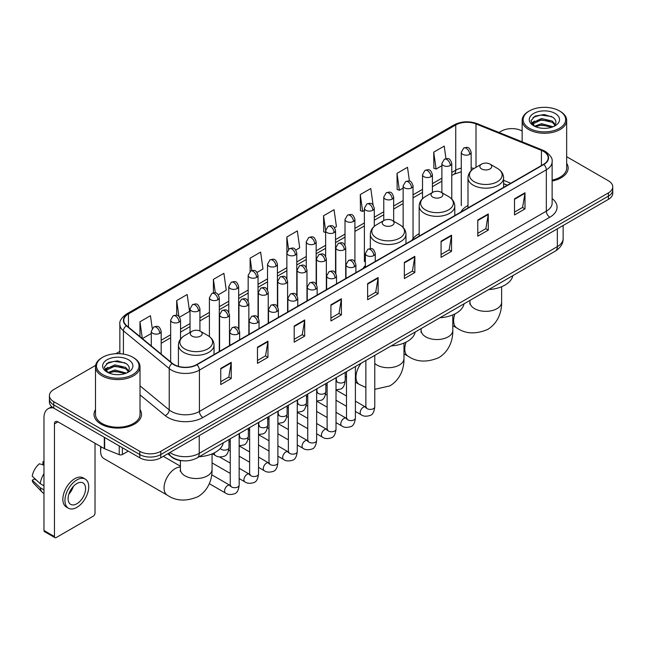 <?xml version="1.0" encoding="UTF-8"?>
<svg xmlns="http://www.w3.org/2000/svg" width="645" height="645" viewBox="0 0 645 645"><rect width="100%" height="100%" fill="white"/><g stroke="black" fill="none" stroke-linecap="round" stroke-linejoin="round"><path stroke-width="0.97" d="M365.376 265.49A26.211 15.133 0 0 0 363.119 268.489M419.169 233.683A26.211 15.133 0 0 0 411.945 240.303M467.988 205.497A26.211 15.133 0 0 0 460.764 212.116M507.293 185.252L503.6 183.752M183.003 460.788A14.835 8.562 180 0 1 171.884 457.152L167.765 453.757M95.629 365.384L53.761 389.556A14.835 8.562 0 0 0 49.415 395.611L49.415 402.069A14.835 8.562 0 0 0 53.761 408.124L139.788 457.797A14.835 8.562 0 0 0 160.774 457.797L608.404 199.361A14.835 8.562 0 0 0 612.75 193.298L612.75 190.073A14.835 8.562 0 0 1 608.404 196.128A14.835 8.562 0 0 0 612.75 190.073L612.75 186.84A14.835 8.562 0 0 0 608.404 180.785L566.665 156.687M49.415 395.611A14.835 8.562 0 0 0 53.761 401.666L139.788 451.331A14.835 8.562 0 0 0 160.774 451.331L160.774 454.564L608.404 196.128L160.774 454.564A14.835 8.562 0 0 1 139.788 454.564A14.835 8.562 0 0 0 160.774 454.564L160.774 457.797M53.761 401.666L53.761 404.899L139.788 454.564L53.761 404.899A14.835 8.562 0 0 1 49.415 398.836A14.835 8.562 0 0 0 53.761 404.899L53.761 408.124M95.5 409.615A23.736 13.706 0 0 0 94.017 414.388A23.736 13.706 0 0 0 100.975 424.079A23.736 13.706 0 0 0 126.847 427.046A23.736 13.706 0 0 0 141.497 414.388A23.736 13.706 0 0 0 140.013 409.615A23.736 13.706 0 0 1 141.497 414.388A23.736 13.706 0 0 1 126.847 427.046A23.736 13.706 0 0 1 100.975 424.079A23.736 13.706 0 0 1 94.017 414.388A23.736 13.706 0 0 1 95.5 409.615M543.533 151.406A15.827 9.135 180 0 1 548.169 157.864A15.827 9.135 180 0 1 543.533 164.33L196.62 364.619A15.827 9.135 180 0 1 172.465 363.393L126.662 325.636A15.827 9.135 180 0 1 123.8 320.396A15.827 9.135 180 0 1 128.436 313.93L455.741 124.961A15.827 9.135 180 0 1 476.01 123.937L541.421 150.382A15.827 9.135 180 0 1 543.533 151.406M543.816 151.244A16.222 9.369 0 0 0 541.647 150.196L476.236 123.751A16.222 9.369 0 0 0 455.467 124.799L128.162 313.768A16.222 9.369 0 0 0 126.339 325.765L172.142 363.53A16.222 9.369 0 0 0 196.902 364.78L543.816 164.491A16.222 9.369 0 0 0 543.816 151.244M220.751 368.416L220.751 384.565L231.241 378.51L231.241 362.353L220.751 368.416M220.751 381.703L228.83 377.035L231.2 362.893A3.959 2.282 -120 0 0 231.241 362.353M228.757 377.075L231.241 378.51M257.468 347.212L257.468 363.369L267.957 357.306L267.957 341.157L257.468 347.212M257.468 360.499L265.547 355.83L267.917 341.689A3.959 2.282 -120 0 0 267.957 341.157M265.482 355.879L267.957 357.306M294.193 326.015L294.193 342.164L304.682 336.11L304.682 319.952L294.193 326.015M294.193 339.302L302.271 334.634L304.642 320.492A3.959 2.282 -120 0 0 304.682 319.952M302.199 334.674L304.682 336.11M330.909 304.811L330.909 320.968L341.399 314.905L341.399 298.756L330.909 304.811M330.909 318.098L338.988 313.438L341.358 299.296A3.959 2.282 -120 0 0 341.399 298.756M338.915 313.478L341.399 314.905M514.508 198.813L514.508 214.962L524.998 208.907L524.998 192.758L514.508 198.813M514.508 212.1L522.587 207.432L524.957 193.29A3.959 2.282 -120 0 0 524.998 192.758M522.514 207.472L524.998 208.907M477.784 220.01L477.784 236.167L488.281 230.112L488.281 213.955L477.784 220.01M477.784 233.297L485.87 228.636L488.233 214.495A3.959 2.282 -120 0 0 488.281 213.955M485.798 228.677L488.281 230.112M441.067 241.214L441.067 257.363L451.556 251.308L451.556 235.159L441.067 241.214M441.067 254.501L449.146 249.833L451.516 235.691A3.959 2.282 -120 0 0 451.556 235.159M449.073 249.873L451.556 251.308M404.351 262.41L404.351 278.567L414.84 272.512L414.84 256.355L404.351 262.41M404.351 275.697L412.429 271.037L414.8 256.895A3.959 2.282 -120 0 0 414.84 256.355M412.357 271.077L414.84 272.512M367.626 283.615L367.626 299.764L378.123 293.709L378.123 277.56L367.626 283.615M367.626 296.902L375.713 292.233L378.075 278.092A3.959 2.282 -120 0 0 378.123 277.56M375.64 292.274L378.123 293.709M552.128 181.027A23.736 13.706 0 0 0 568.148 168.063A23.736 13.706 0 0 0 566.665 163.298A23.736 13.706 0 0 1 568.148 168.063A23.736 13.706 0 0 1 552.128 181.027M160.774 451.331L608.404 192.895A14.835 8.562 0 0 0 612.75 186.84M522.152 130.991A14.835 8.562 0 0 0 501.391 131.112L499.02 132.483M119.849 351.396L115.858 353.702M218.324 294.781L226.266 290.194L223.896 273.319L213.406 279.374L213.406 292.87M179.576 317.147L189.549 311.39L187.179 294.515L176.69 300.57L176.69 315.268M152.236 328.369L150.454 315.719L139.965 321.774L139.965 336.601M334.57 227.669L336.424 226.597L334.054 209.714L323.564 215.777L323.734 231.829M373.092 205.013L370.778 188.517L360.281 194.572L360.45 210.625M409.43 181.108L407.495 167.313L397.006 173.376L397.175 189.428M445.969 158.63L444.212 146.117L433.722 152.172L433.892 168.232M257.073 272.408L262.983 268.989L260.62 252.114L250.123 258.169L250.123 271.4M295.821 250.034L299.707 247.793L297.337 230.918L286.848 236.973L286.904 253.09M286.904 278.704L286.848 252.961M286.848 236.973L288.573 249.276M325.644 232.547L323.564 231.765M323.564 215.777L325.644 230.62A4.942 2.854 0 0 0 327.096 232.635A4.942 2.854 0 0 0 334.094 232.635A4.942 2.854 0 0 0 335.537 230.612C333.53 224.267 331.578 225.532 328.12 226.331A4.942 2.854 60 0 1 330.595 226.572A4.942 2.854 -120 0 1 334.094 232.635M360.281 194.572L362.651 211.447L364.393 210.447M362.651 211.447L360.281 210.568M397.006 173.376L399.376 190.251L403.141 188.074M399.376 190.251L397.006 189.364M433.722 152.172L436.093 169.046L441.89 165.701M436.093 169.046L433.722 168.168M250.123 258.169L251.864 270.561M213.406 279.374L215.301 292.87M176.69 300.57L178.907 316.421M142.4 338.609L151.285 333.481M139.965 321.774L142.319 338.536M529.368 128.291A21.269 12.279 0 0 0 559.441 128.291A21.269 12.279 0 0 0 559.449 110.924A21.269 12.279 0 0 0 559.441 110.924L560.142 111.327A22.253 12.852 0 0 1 566.665 120.413A22.253 12.852 0 0 1 552.926 132.281A22.253 12.852 0 0 1 528.666 129.5A22.253 12.852 0 0 1 522.152 120.413A22.253 12.852 0 0 1 528.666 111.327L529.368 110.924A21.269 12.279 0 0 0 529.368 128.291M552.128 180.116A22.253 12.852 0 0 0 566.665 168.063L566.665 120.413M534.528 126.21L541.518 123.671L553.079 126.767M535.576 126.702L541.518 124.953L551.878 127.202M534.318 126.122L533.23 123.719L533.609 122.252L541.518 118.543L552.313 121.067L555.272 124.574M533.262 125.412L533.23 123.719M533.302 124.356L533.609 123.534L541.518 119.825L552.313 122.348L554.934 125.106M553.547 126.565A11.175 6.45 0 0 0 554.023 126.146C556.877 123.034 556.498 120.083 552.894 117.277L544.154 114.528L535.132 116.092L530.948 120.736L533.665 125.71M555.111 113.431A15.133 8.74 0 0 0 533.738 113.407A15.133 8.74 0 0 0 533.641 125.743A15.133 8.74 0 0 0 533.705 125.783A15.133 8.74 0 0 0 555.176 125.743A15.133 8.74 0 0 0 555.111 113.431M554.974 125.864L556.063 125.114M560.142 111.327L559.449 110.924A21.269 12.279 0 0 0 529.368 110.924M533.06 117.374L540.631 115.044L551.644 116.519M531.601 123.614L533.665 122.147M537.083 120.817L540.631 120.172L549.54 120.938M537.083 125.944L540.631 125.299L549.54 126.065M531.367 123.203L534.528 121.083M481.597 168.95A5.934 3.427 0 0 0 489.99 168.95A5.934 3.427 0 0 0 489.99 164.104L497.36 168.361A16.359 9.441 0 0 1 497.36 181.713A16.359 9.441 0 0 1 474.228 181.713A16.359 9.441 0 0 1 474.228 168.361C470.205 170.756 468.125 173.932 467.988 177.891A17.802 10.28 0 0 0 473.204 185.163A17.802 10.28 0 0 0 492.611 187.389A17.802 10.28 0 0 0 503.6 177.891C503.471 173.932 501.391 170.756 497.36 168.361L489.99 164.104A5.934 3.427 0 0 0 481.597 164.104A5.934 3.427 0 0 0 481.597 168.95M488.749 289.557A27.203 15.706 0 0 0 512.84 275.649M432.779 197.136A5.934 3.427 0 0 0 441.172 197.136A5.934 3.427 0 0 0 441.172 192.291L448.541 196.548A16.359 9.441 0 0 1 448.541 209.899A16.359 9.441 0 0 1 425.41 209.899A16.359 9.441 0 0 1 425.41 196.548C421.387 198.934 419.306 202.119 419.169 206.078A17.802 10.28 0 0 0 424.386 213.35A17.802 10.28 0 0 0 443.792 215.575A17.802 10.28 0 0 0 454.781 206.078C454.652 202.119 452.572 198.934 448.541 196.548L441.172 192.291A5.934 3.427 0 0 0 432.779 192.291A5.934 3.427 0 0 0 432.779 197.136M439.93 317.743A27.203 15.706 0 0 0 464.013 303.835M383.96 225.323A5.934 3.427 0 0 0 392.353 225.323A5.934 3.427 0 0 0 392.353 220.477L399.723 224.734A16.359 9.441 0 0 1 399.723 238.086A16.359 9.441 0 0 1 376.591 238.086A16.359 9.441 0 0 1 376.591 224.734C372.56 227.121 370.48 230.305 370.351 234.264A17.802 10.28 0 0 0 375.567 241.536A17.802 10.28 0 0 0 394.966 243.762A17.802 10.28 0 0 0 405.963 234.264C405.826 230.305 403.746 227.121 399.723 224.734L392.353 220.477A5.934 3.427 0 0 0 383.96 220.477A5.934 3.427 0 0 0 383.96 225.323M391.112 345.93A27.203 15.706 0 0 0 415.195 332.022M101.217 446.832A15.827 9.135 120 0 0 100.62 451.339L100.62 447.299A10.884 6.281 -60 0 1 100.652 446.509M100.62 451.339A15.827 9.135 120 0 0 103.901 458.579L167.337 495.207A15.827 9.135 -60 0 1 164.91 482.525A15.827 9.135 -60 0 1 175.255 468.576A15.827 9.135 -60 0 1 180.406 467.053M192.041 336.126A5.934 3.427 0 0 0 200.434 336.126A5.934 3.427 0 0 0 200.434 331.28L207.803 335.537A16.359 9.441 0 0 1 207.803 348.889A16.359 9.441 0 0 1 184.672 348.889A16.359 9.441 0 0 1 184.672 335.537C180.64 337.932 178.56 341.108 178.431 345.067A17.802 10.28 0 0 0 183.648 352.339A17.802 10.28 0 0 0 203.046 354.565A17.802 10.28 0 0 0 214.035 345.067C213.906 341.108 211.826 337.932 207.803 335.537L200.434 331.28A5.934 3.427 0 0 0 192.041 331.28A5.934 3.427 0 0 0 192.041 336.126M199.184 456.733A27.203 15.706 0 0 0 223.275 442.825M163.822 456.628A4.45 2.572 -60 0 1 163.749 456.079M122.389 447.751L122.389 454.515L128.25 451.129M53.591 408.027A19.785 11.425 -120 0 0 48.069 408.761A19.785 11.425 -120 0 0 43.973 417.823L43.973 530.48L54.462 536.543L54.462 423.878A4.942 2.854 60 0 1 55.486 421.612A4.942 2.854 60 0 1 57.961 421.854L104.321 448.622L104.321 437.318M54.462 536.543A2.475 1.427 120 0 0 54.97 537.672L44.481 531.617A2.475 1.427 -60 0 1 43.973 530.48M54.97 537.672A2.475 1.427 120 0 0 56.212 537.551L93.283 516.145A2.475 1.427 120 0 0 95.025 513.122L95.025 443.26M122.389 454.515A2.475 1.427 180 0 1 119.228 454.677L104.651 448.783A2.475 1.427 180 0 1 104.321 448.622M76.844 503.753A12.368 7.135 120 0 0 84.922 492.853A12.368 7.135 120 0 0 83.028 482.944A12.368 7.135 120 0 0 76.844 483.557A12.368 7.135 120 0 0 68.765 494.457A12.368 7.135 120 0 0 70.66 504.366A12.368 7.135 120 0 0 76.844 503.753M68.854 494.167A12.368 7.135 120 0 0 73.288 486.483M43.973 462.07L42.925 461.747L42.925 464.231L43.973 464.835M85.253 479.09L83.157 477.881A16.818 9.707 120 0 0 74.747 478.711A16.818 9.707 120 0 0 63.758 493.53A16.818 9.707 120 0 0 66.338 507.01L68.434 508.22A16.818 9.707 120 0 0 76.844 507.381A16.818 9.707 120 0 0 87.825 492.57A16.818 9.707 120 0 0 85.253 479.09A16.818 9.707 120 0 0 76.844 479.928A16.818 9.707 120 0 0 65.855 494.747A16.818 9.707 120 0 0 68.434 508.22M43.973 473.632A16.319 9.425 120 0 0 40.256 483.685L32.25 476.195A12.86 7.426 120 0 1 39.426 463.771L43.973 465.15M43.973 485.83L40.256 483.685M36.58 480.251L34.403 478.993L32.25 480.235L40.256 487.725L43.973 489.869M40.256 487.725A16.319 9.425 120 0 0 42.272 492.28A16.319 9.425 120 0 0 43.505 493.256L43.973 493.522M43.973 461.457A12.86 7.426 120 0 0 42.925 461.747M32.25 480.235A12.86 7.426 120 0 0 33.774 483.436L42.272 492.28M102.724 374.608A21.269 12.279 0 0 0 132.797 374.608A21.269 12.279 0 0 0 132.797 357.249L133.499 357.653A22.253 12.852 0 0 1 140.013 366.739A22.253 12.852 0 0 1 126.275 378.607A22.253 12.852 0 0 1 102.023 375.825A22.253 12.852 0 0 1 95.5 366.739A22.253 12.852 0 0 1 102.023 357.653L102.724 357.249A21.269 12.279 0 0 0 102.724 374.608M95.5 366.739L95.5 414.388A22.253 12.852 0 0 0 102.023 423.475A22.253 12.852 0 0 0 126.275 426.256A22.253 12.852 0 0 0 140.013 414.388L140.013 366.739M107.868 372.544L114.866 369.996L126.428 373.092M108.924 373.02L114.866 371.278L125.235 373.528M107.675 372.439L106.586 370.036L106.965 368.577L114.866 364.868L125.662 367.392L128.629 370.899M106.61 371.738L106.586 370.036M106.659 370.682L106.965 369.859L114.866 366.15L125.662 368.674L128.291 371.431M126.904 372.891A11.175 6.45 0 0 0 127.379 372.463C130.226 369.359 129.855 366.4 126.251 363.595L117.503 360.853L108.489 362.417L104.297 367.061L107.014 372.036M128.46 359.749A15.133 8.74 0 0 0 107.094 359.733A15.133 8.74 0 0 0 106.989 372.068A15.133 8.74 0 0 0 107.062 372.109A15.133 8.74 0 0 0 128.524 372.068A15.133 8.74 0 0 0 128.46 359.749M128.331 372.181L129.419 371.439M133.499 357.653L132.797 357.249A21.269 12.279 0 0 0 102.724 357.249M106.417 363.699L113.988 361.369L125.001 362.837M104.95 369.94L107.022 368.472M110.432 367.142L113.988 366.497L122.897 367.263M110.432 372.27L113.988 371.625L122.897 372.391M104.724 369.521L107.876 367.408M169.933 452.508A19.785 11.425 0 0 0 171.264 453.354A19.785 11.425 0 0 0 199.24 453.354L557.345 246.608A19.785 11.425 0 0 0 563.141 238.529C563.287 243.439 560.674 247.64 555.297 251.131L197.193 457.885A9.893 5.708 60 0 0 199.24 453.354L199.24 435.585M557.345 228.838L557.345 246.608A9.893 5.708 60 0 1 555.297 251.131M169.135 452.967A9.893 6.619 129.5 0 0 170.861 456.184L167.853 453.709M608.404 199.361L608.404 192.895M139.788 457.797L139.788 451.331M552.128 198.563A24.728 14.279 180 0 1 549.83 217.228L202.917 417.517A4.942 2.854 60 0 1 199.418 411.462L546.331 211.173A19.785 11.425 0 0 0 552.128 203.094L552.128 161.742A19.785 11.425 180 0 1 546.331 169.82A4.942 2.854 -120 0 0 543.816 164.491M202.917 417.517A24.728 14.279 180 0 1 167.942 417.517A24.728 14.279 180 0 1 165.168 415.606L140.013 394.869M172.142 363.53A4.942 3.306 129.5 0 0 169.224 368.585L169.224 409.93A19.785 11.425 0 0 0 171.441 411.462A19.785 11.425 0 0 0 199.418 411.462L199.418 370.109A19.785 11.425 180 0 1 169.224 368.585L123.421 330.82A19.785 11.425 180 0 1 119.849 324.266L119.849 353.71M552.128 161.742C552.781 158.654 550.516 155.203 545.307 151.406L542.703 150.14A4.942 2.314 112 0 0 541.647 150.196M542.703 150.14L477.3 123.703C469.109 120.8 461.328 121.22 453.967 124.961A4.942 2.854 60 0 1 455.467 124.799M128.162 313.768A4.942 2.854 -120 0 0 126.662 313.93C121.534 317.622 119.26 321.065 119.849 324.266M126.339 325.765A4.942 3.306 129.5 0 0 123.421 330.82L123.421 354.097M477.3 123.703A4.942 2.314 112 0 0 476.236 123.751M196.902 364.78A4.942 2.854 60 0 1 199.418 370.109L546.331 169.82L546.331 211.173A4.942 2.854 60 0 0 549.83 217.228M140.013 385.847L169.224 409.93A4.942 3.306 -50.5 0 1 165.168 415.606M128.436 313.93L128.436 327.096M541.421 150.382L541.421 165.547M476.01 123.937L476.01 167.329M510.792 183.228L503.6 180.318M474.019 168.482A15.827 9.135 0 0 0 471.156 167.845M461.264 168.119A15.827 9.135 0 0 0 455.741 170.191L451.782 172.473M455.741 124.961L455.741 170.191A8.901 5.136 60 0 1 453.903 174.263L451.782 175.488M441.89 178.189L432.408 183.664M422.515 189.372L413.034 194.846M403.141 200.555L393.66 206.029M383.767 211.745L374.285 217.22M364.393 222.928L354.911 228.403M345.019 234.111L335.537 239.593M325.644 245.302L316.163 250.776M306.27 256.484L296.789 261.959M286.904 267.675L277.414 273.149M267.53 278.858L258.04 284.332M248.156 290.04L238.666 295.515M228.781 301.231L219.292 306.706M209.407 312.414L199.918 317.888M190.033 323.596L180.544 329.071M170.659 334.787L161.177 340.262M367.626 284.123L378.075 278.092M404.351 262.926L414.8 256.895M441.067 241.722L451.516 235.691M477.784 220.525L488.233 214.495M514.508 199.329L524.957 193.29M330.909 305.327L341.358 299.296M294.193 326.523L304.642 320.492M257.468 347.728L267.917 341.689M220.751 368.924L231.2 362.893M501.625 286.719L501.625 302.207A15.827 9.135 180 0 1 496.989 308.673A15.827 9.135 180 0 1 474.607 308.673A15.827 9.135 180 0 1 469.971 302.207L469.762 304.077M501.625 302.207C501.834 311.358 498.359 322.976 487.564 329.498C475.728 334.433 465.513 333.941 456.902 328.031A15.827 9.135 -60 0 1 454.951 313.913M452.798 314.905L452.798 330.393A15.827 9.135 180 0 1 448.17 336.859A15.827 9.135 180 0 1 425.789 336.859A15.827 9.135 180 0 1 421.153 330.393L420.943 332.264M452.798 330.393C453.016 339.544 449.541 351.162 438.745 357.685C426.909 362.619 416.686 362.127 408.083 356.217A15.827 9.135 -60 0 1 406.132 342.1M403.98 343.084L403.98 358.58A15.827 9.135 180 0 1 399.344 365.046A15.827 9.135 180 0 1 376.962 365.046A15.827 9.135 180 0 1 374.769 363.458M365.868 387.476L359.257 384.404A15.827 9.135 -60 0 1 361.232 363.175M212.06 453.895L212.06 469.383A15.827 9.135 180 0 1 207.424 475.849A15.827 9.135 180 0 1 185.042 475.849A15.827 9.135 180 0 1 180.406 469.383L180.205 471.253M373.818 255.565A4.942 2.854 0 0 0 375.269 253.55C373.262 247.204 371.31 248.47 367.852 249.268A4.942 2.854 60 0 1 370.319 249.51A4.942 2.854 -120 0 1 373.818 255.565A4.942 2.854 0 0 1 366.828 255.565A4.942 2.854 0 0 1 365.376 253.55L367.852 249.268M355.395 411.437L361.103 414.727A4.45 2.572 -60 0 1 360.418 411.163A4.45 2.572 -60 0 1 363.329 407.237A4.45 2.572 -60 0 1 363.522 407.132A4.45 2.572 -60 0 1 365.554 407.019L355.395 401.158M366.126 407.471L365.723 407.801L365.868 406.834A4.45 2.572 -0 0 0 367.174 408.656A4.45 2.572 -0 0 0 373.262 408.761A4.45 2.572 -0 0 0 374.769 406.834C374.164 412.002 372.56 414.896 369.972 415.501C366.247 416.63 363.296 416.372 361.103 414.727M354.444 266.756A4.942 2.854 0 0 0 355.895 264.732C353.887 258.387 351.936 259.653 348.477 260.451A4.942 2.854 60 0 1 350.945 260.693A4.942 2.854 -120 0 1 354.444 266.756A4.942 2.854 0 0 1 347.453 266.756A4.942 2.854 0 0 1 346.002 264.732L348.477 260.451M336.021 422.62L341.729 425.918A4.45 2.572 -60 0 1 341.044 422.346A4.45 2.572 -60 0 1 343.954 418.428A4.45 2.572 -60 0 1 344.148 418.323A4.45 2.572 -60 0 1 346.18 418.202L336.021 412.34M346.752 418.653L346.357 418.984L346.494 418.025A4.45 2.572 -0 0 0 347.8 419.839A4.45 2.572 -0 0 0 353.887 419.951A4.45 2.572 -0 0 0 355.395 418.025C354.79 423.193 353.186 426.079 350.598 426.684C346.873 427.812 343.922 427.562 341.729 425.918M335.069 277.939A4.942 2.854 0 0 0 336.521 275.923C334.513 269.578 332.562 270.844 329.103 271.634A4.942 2.854 60 0 1 331.57 271.884A4.942 2.854 -120 0 1 335.069 277.939A4.942 2.854 0 0 1 328.079 277.939A4.942 2.854 0 0 1 326.628 275.923L329.103 271.634M316.647 433.811L322.355 437.1A4.45 2.572 -60 0 1 321.67 433.537A4.45 2.572 -60 0 1 324.58 429.61A4.45 2.572 -60 0 1 324.774 429.506A4.45 2.572 -60 0 1 326.805 429.393L316.647 423.531M327.378 429.836L326.983 430.167L327.12 429.207A4.45 2.572 -0 0 0 328.426 431.021A4.45 2.572 -0 0 0 334.513 431.134A4.45 2.572 -0 0 0 336.021 429.207C335.416 434.375 333.812 437.262 331.224 437.866C327.499 439.003 324.548 438.745 322.355 437.1M315.695 289.121A4.942 2.854 0 0 0 317.147 287.106C315.139 280.76 313.188 282.026 309.729 282.824A4.942 2.854 60 0 1 312.196 283.066A4.942 2.854 -120 0 1 315.695 289.121A4.942 2.854 0 0 1 308.705 289.121A4.942 2.854 0 0 1 307.254 287.106L309.729 282.824M297.272 444.994L302.981 448.283A4.45 2.572 -60 0 1 302.295 444.719A4.45 2.572 -60 0 1 305.206 440.801A4.45 2.572 -60 0 1 305.399 440.688A4.45 2.572 -60 0 1 307.431 440.575L297.272 434.714M308.004 441.027L307.609 441.357L307.746 440.39A4.45 2.572 -0 0 0 309.052 442.212A4.45 2.572 -0 0 0 315.139 442.317A4.45 2.572 -0 0 0 316.647 440.39C316.042 445.558 314.438 448.452 311.849 449.057C308.125 450.186 305.174 449.928 302.981 448.283M296.321 300.312A4.942 2.854 0 0 0 297.772 298.288C295.765 291.951 293.814 293.209 290.355 294.007A4.942 2.854 60 0 1 292.822 294.249A4.942 2.854 -120 0 1 296.321 300.312A4.942 2.854 0 0 1 289.331 300.312A4.942 2.854 0 0 1 287.88 298.288L290.355 294.007M277.898 456.176L283.606 459.474A4.45 2.572 -60 0 1 282.921 455.902A4.45 2.572 -60 0 1 285.832 451.984A4.45 2.572 -60 0 1 286.025 451.879A4.45 2.572 -60 0 1 288.057 451.766L277.898 445.897M288.629 452.209L288.234 452.54L288.371 451.581A4.45 2.572 -0 0 0 289.678 453.395A4.45 2.572 -0 0 0 295.765 453.508A4.45 2.572 -0 0 0 297.272 451.581C296.668 456.749 295.063 459.635 292.475 460.24C288.75 461.369 285.8 461.119 283.606 459.474M276.947 311.495A4.942 2.854 0 0 0 278.398 309.479C276.391 303.134 274.439 304.4 270.981 305.19A4.942 2.854 60 0 1 273.448 305.44A4.942 2.854 -120 0 1 276.947 311.495A4.942 2.854 0 0 1 269.957 311.495A4.942 2.854 0 0 1 268.505 309.479L270.981 305.19M258.524 467.367L264.232 470.656A4.45 2.572 -60 0 1 263.547 467.093A4.45 2.572 -60 0 1 266.458 463.166A4.45 2.572 -60 0 1 266.651 463.062A4.45 2.572 -60 0 1 268.683 462.949L258.524 457.087M269.255 463.4L268.86 463.723L268.997 462.763A4.45 2.572 -0 0 0 270.303 464.577A4.45 2.572 -0 0 0 276.391 464.69A4.45 2.572 -0 0 0 277.898 462.763C277.294 467.931 275.689 470.818 273.101 471.422C269.384 472.559 266.425 472.301 264.232 470.656M257.573 322.677A4.942 2.854 0 0 0 259.024 320.662C257.016 314.317 255.065 315.582 251.606 316.381A4.942 2.854 60 0 1 254.074 316.622A4.942 2.854 -120 0 1 257.573 322.677A4.942 2.854 0 0 1 250.583 322.677A4.942 2.854 0 0 1 249.131 320.662L251.606 316.381M239.158 478.55L244.858 481.839A4.45 2.572 -60 0 1 244.173 478.276A4.45 2.572 -60 0 1 247.083 474.357A4.45 2.572 -60 0 1 247.277 474.244A4.45 2.572 -60 0 1 249.309 474.131L239.158 468.27M249.881 474.583L249.486 474.913L249.623 473.946A4.45 2.572 -0 0 0 250.929 475.768A4.45 2.572 -0 0 0 257.024 475.881A4.45 2.572 -0 0 0 258.524 473.946C257.919 479.122 256.315 482.009 253.727 482.613C250.01 483.742 247.051 483.484 244.858 481.839M238.198 333.868A4.942 2.854 0 0 0 239.65 331.844C237.642 325.507 235.691 326.765 232.232 327.563A4.942 2.854 60 0 1 234.699 327.813A4.942 2.854 -120 0 1 238.198 333.868A4.942 2.854 0 0 1 231.208 333.868A4.942 2.854 0 0 1 229.757 331.844L232.232 327.563M209.311 483.685L225.484 493.03A4.45 2.572 -60 0 1 224.799 489.458A4.45 2.572 -60 0 1 227.709 485.54A4.45 2.572 -60 0 1 227.903 485.435A4.45 2.572 -60 0 1 229.934 485.322L211.713 474.793M230.507 485.766L230.112 486.096L230.249 485.137A4.45 2.572 -0 0 0 231.555 486.951A4.45 2.572 -0 0 0 237.65 487.064A4.45 2.572 -0 0 0 239.158 485.137C238.545 490.305 236.941 493.191 234.353 493.796C230.636 494.925 227.677 494.675 225.484 493.03M344.269 249.696A4.942 2.854 0 0 0 345.72 247.672C343.712 241.327 341.761 242.593 338.294 243.391A4.942 2.854 60 0 1 340.77 243.633A4.942 2.854 -120 0 1 344.269 249.696A4.942 2.854 0 0 1 337.271 249.696A4.942 2.854 0 0 1 335.827 247.672L338.294 243.391M336.577 381.082L336.174 381.413L336.319 380.445A4.45 2.572 -0 0 0 337.625 382.267A4.45 2.572 -0 0 0 343.712 382.372A4.45 2.572 -0 0 0 345.22 380.445C344.607 385.613 343.011 388.5 340.423 389.112L336.021 389.846M324.895 260.878A4.942 2.854 0 0 0 326.346 258.863C324.338 252.517 322.387 253.775 318.92 254.573A4.942 2.854 60 0 1 321.395 254.823A4.942 2.854 -120 0 1 324.895 260.878A4.942 2.854 0 0 1 317.896 260.878A4.942 2.854 0 0 1 316.453 258.863L318.92 254.573M317.203 392.265L316.8 392.595L316.945 391.636A4.45 2.572 -0 0 0 318.251 393.45A4.45 2.572 -0 0 0 324.338 393.563A4.45 2.572 -0 0 0 325.846 391.636C325.241 396.804 323.637 399.69 321.049 400.295L316.647 401.029M305.52 272.061A4.942 2.854 0 0 0 306.972 270.045C304.964 263.7 303.013 264.966 299.546 265.764A4.942 2.854 60 0 1 302.021 266.006A4.942 2.854 -120 0 1 305.52 272.061A4.942 2.854 0 0 1 298.522 272.061A4.942 2.854 0 0 1 297.079 270.045L299.546 265.764M297.829 403.447L297.426 403.778L297.571 402.819A4.45 2.572 -0 0 0 298.877 404.633A4.45 2.572 -0 0 0 304.964 404.746A4.45 2.572 -0 0 0 306.472 402.819C305.867 407.987 304.263 410.873 301.675 411.478L297.272 412.219M286.146 283.252A4.942 2.854 0 0 0 287.597 281.228C285.59 274.883 283.639 276.149 280.172 276.947A4.942 2.854 60 0 1 282.647 277.189A4.942 2.854 -120 0 1 286.146 283.252A4.942 2.854 0 0 1 279.148 283.252A4.942 2.854 0 0 1 277.705 281.228L280.172 276.947M278.455 414.638L278.051 414.969L278.197 414.001A4.45 2.572 -0 0 0 279.503 415.823A4.45 2.572 -0 0 0 285.59 415.928A4.45 2.572 -0 0 0 287.098 414.001C286.493 419.169 284.888 422.064 282.3 422.668L277.898 423.402M266.772 294.434A4.942 2.854 0 0 0 268.223 292.419C266.216 286.074 264.265 287.331 260.798 288.13A4.942 2.854 60 0 1 263.273 288.38A4.942 2.854 -120 0 1 266.772 294.434A4.942 2.854 0 0 1 259.774 294.434A4.942 2.854 0 0 1 258.331 292.419L260.798 288.13M259.08 425.821L258.677 426.151L258.822 425.192A4.45 2.572 -0 0 0 260.128 427.006A4.45 2.572 -0 0 0 266.216 427.119A4.45 2.572 -0 0 0 267.723 425.192C267.119 430.36 265.514 433.247 262.926 433.851L258.524 434.585M247.398 305.617A4.942 2.854 0 0 0 248.849 303.601C246.842 297.256 244.89 298.522 241.432 299.32A4.942 2.854 60 0 1 243.899 299.562A4.942 2.854 -120 0 1 247.398 305.617A4.942 2.854 0 0 1 240.4 305.617A4.942 2.854 0 0 1 238.956 303.601L241.432 299.32M239.706 437.004L239.303 437.334L239.448 436.375A4.45 2.572 -0 0 0 240.754 438.189A4.45 2.572 -0 0 0 246.842 438.302A4.45 2.572 -0 0 0 248.349 436.375C247.744 441.543 246.14 444.429 243.552 445.034L239.158 445.776M228.024 316.808A4.942 2.854 0 0 0 229.475 314.784C227.467 308.439 225.516 309.705 222.057 310.503A4.942 2.854 60 0 1 224.525 310.745A4.942 2.854 -120 0 1 228.024 316.808A4.942 2.854 0 0 1 221.025 316.808A4.942 2.854 0 0 1 219.582 314.784L222.057 310.503M220.324 448.412A4.45 2.572 -0 0 0 221.38 449.38A4.45 2.572 -0 0 0 227.467 449.484A4.45 2.572 -0 0 0 228.975 447.557C228.37 452.726 226.766 455.62 224.178 456.225C220.453 457.353 217.502 457.095 215.309 455.451A4.45 2.572 -60 0 1 214.382 453.419A4.45 2.572 -60 0 1 214.43 452.798M469.705 154.332A4.942 2.854 0 0 0 471.156 152.317C469.149 145.972 467.198 147.237 463.739 148.028A4.942 2.854 60 0 1 466.214 148.277A4.942 2.854 -120 0 1 469.705 154.332A4.942 2.854 0 0 1 462.715 154.332A4.942 2.854 0 0 1 461.264 152.317L463.739 148.028M450.331 165.515A4.942 2.854 0 0 0 451.782 163.499C449.775 157.154 447.824 158.42 444.365 159.218A4.942 2.854 60 0 1 446.84 159.46A4.942 2.854 -120 0 1 450.331 165.515A4.942 2.854 0 0 1 443.341 165.515A4.942 2.854 0 0 1 441.89 163.499L444.365 159.218M430.965 176.706A4.942 2.854 0 0 0 432.408 174.682C430.4 168.345 428.449 169.603 424.99 170.401A4.942 2.854 60 0 1 427.466 170.651A4.942 2.854 -120 0 1 430.965 176.706A4.942 2.854 0 0 1 423.967 176.706A4.942 2.854 0 0 1 422.515 174.682L424.99 170.401M411.591 187.888A4.942 2.854 0 0 0 413.034 185.873C411.026 179.528 409.075 180.794 405.616 181.592A4.942 2.854 60 0 1 408.092 181.834A4.942 2.854 -120 0 1 411.591 187.888A4.942 2.854 0 0 1 404.592 187.888A4.942 2.854 0 0 1 403.141 185.873L405.616 181.592M392.216 199.079A4.942 2.854 0 0 0 393.66 197.056C391.652 190.71 389.701 191.976 386.242 192.774A4.942 2.854 60 0 1 388.717 193.016A4.942 2.854 -120 0 1 392.216 199.079A4.942 2.854 0 0 1 385.218 199.079A4.942 2.854 0 0 1 383.767 197.056L386.242 192.774M372.842 210.262A4.942 2.854 0 0 0 374.285 208.238C372.278 201.901 370.327 203.159 366.868 203.957A4.942 2.854 60 0 1 369.343 204.207A4.942 2.854 -120 0 1 372.842 210.262A4.942 2.854 0 0 1 365.844 210.262A4.942 2.854 0 0 1 364.393 208.238L366.868 203.957M353.468 221.445A4.942 2.854 0 0 0 354.911 219.429C352.904 213.084 350.953 214.35 347.494 215.148A4.942 2.854 60 0 1 349.969 215.39A4.942 2.854 -120 0 1 353.468 221.445A4.942 2.854 0 0 1 346.47 221.445A4.942 2.854 0 0 1 345.019 219.429L347.494 215.148M314.72 243.818A4.942 2.854 0 0 0 316.163 241.794C314.155 235.457 312.204 236.715 308.745 237.513A4.942 2.854 60 0 1 311.221 237.763A4.942 2.854 -120 0 1 314.72 243.818A4.942 2.854 0 0 1 307.721 243.818A4.942 2.854 0 0 1 306.27 241.794L308.745 237.513M295.346 255.001A4.942 2.854 0 0 0 296.789 252.985C294.781 246.64 292.83 247.906 289.371 248.704A4.942 2.854 60 0 1 291.846 248.946A4.942 2.854 -120 0 1 295.346 255.001A4.942 2.854 0 0 1 288.347 255.001A4.942 2.854 0 0 1 286.904 252.985L289.371 248.704M275.971 266.192A4.942 2.854 0 0 0 277.414 264.168C275.407 257.823 273.456 259.088 269.997 259.887A4.942 2.854 60 0 1 272.472 260.128A4.942 2.854 -120 0 1 275.971 266.192A4.942 2.854 0 0 1 268.973 266.192A4.942 2.854 0 0 1 267.53 264.168L269.997 259.887M256.597 277.374A4.942 2.854 0 0 0 258.04 275.359C256.033 269.013 254.082 270.271 250.623 271.069A4.942 2.854 60 0 1 253.098 271.319A4.942 2.854 -120 0 1 256.597 277.374A4.942 2.854 0 0 1 249.599 277.374A4.942 2.854 0 0 1 248.156 275.359L250.623 271.069M237.223 288.557A4.942 2.854 0 0 0 238.666 286.541C236.659 280.196 234.716 281.462 231.249 282.26A4.942 2.854 60 0 1 233.724 282.502A4.942 2.854 -120 0 1 237.223 288.557A4.942 2.854 0 0 1 230.225 288.557A4.942 2.854 0 0 1 228.781 286.541L231.249 282.26M217.849 299.748A4.942 2.854 0 0 0 219.292 297.724C217.292 291.379 215.341 292.645 211.874 293.443A4.942 2.854 60 0 1 214.35 293.685A4.942 2.854 -120 0 1 217.849 299.748A4.942 2.854 0 0 1 210.85 299.748A4.942 2.854 0 0 1 209.407 297.724L211.874 293.443M198.475 310.93A4.942 2.854 0 0 0 199.918 308.915C197.918 302.57 195.967 303.827 192.5 304.625A4.942 2.854 60 0 1 194.975 304.875A4.942 2.854 -120 0 1 198.475 310.93A4.942 2.854 0 0 1 191.476 310.93A4.942 2.854 0 0 1 190.033 308.915L192.5 304.625M179.1 322.113A4.942 2.854 0 0 0 180.544 320.097C178.544 313.752 176.593 315.018 173.126 315.816A4.942 2.854 60 0 1 175.601 316.058A4.942 2.854 -120 0 1 179.1 322.113A4.942 2.854 0 0 1 172.102 322.113A4.942 2.854 0 0 1 170.659 320.097L173.126 315.816M159.726 333.304A4.942 2.854 0 0 0 161.177 331.28C159.17 324.935 157.219 326.201 153.752 326.999A4.942 2.854 60 0 1 156.227 327.241A4.942 2.854 -120 0 1 159.726 333.304A4.942 2.854 0 0 1 152.728 333.304A4.942 2.854 0 0 1 151.285 331.28L153.752 326.999M54.462 423.878L57.961 421.854M104.651 437.503L104.651 448.783M119.228 454.677L119.228 445.921M197.193 457.885C189.235 461.885 181.277 461.885 173.312 457.885L170.861 456.184M563.141 238.529L563.141 225.492M453.967 124.961L126.662 313.93M461.264 171.763L453.903 174.263M441.89 181.197L432.408 186.671M422.515 192.387L413.034 197.862M403.141 203.57L393.66 209.044M383.767 214.753L374.285 220.227M364.393 225.944L354.911 231.418M345.019 237.126L335.537 242.601M325.644 248.309L316.163 253.783M306.27 259.5L296.789 264.974M286.904 270.682L277.414 276.157M267.53 281.865L258.04 287.339M248.156 293.056L238.666 298.53M228.781 304.238L219.292 309.713M209.407 315.421L199.918 320.896M190.033 326.612L180.544 332.086M170.659 337.795L161.177 343.269M507.405 185.188L503.6 183.648M522.152 141.835L522.152 120.413M456.902 328.031L452.798 325.661M503.6 187.381L503.6 177.891M467.988 207.94L467.988 177.891M481.597 164.104L474.228 168.361M469.971 300.393L469.971 302.207M408.083 356.217L403.98 353.847M454.781 215.567L454.781 206.078M419.169 236.126L419.169 206.078M432.779 192.291L425.41 196.548M421.153 328.579L421.153 330.393M403.98 358.58C404.197 367.731 400.722 379.349 389.927 385.871L374.769 389.33M359.257 384.404L355.395 382.171M346.494 377.035L345.22 376.293M405.963 243.754L405.963 234.264M370.351 248.607L370.351 234.264M383.96 220.477L376.591 224.734M212.06 469.383C212.269 478.534 208.795 490.152 197.999 496.674C186.171 501.608 175.948 501.117 167.337 495.207M214.035 354.557L214.035 345.067M178.431 366.352L178.431 345.067M192.041 331.28L184.672 335.537M180.406 466.206L163.306 456.329M180.406 460.546L180.406 469.383M366.457 407.374L365.554 407.019M374.769 355.355L374.769 406.834M375.269 261.475L375.269 253.55M346.494 406.294L336.021 400.255M327.12 395.111L325.58 394.224M365.868 360.499L365.868 406.834M365.376 267.183L365.376 253.55M346.494 396.022L336.021 389.975M347.083 418.565L346.18 418.202M355.395 366.545L355.395 418.025M355.895 272.658L355.895 264.732M327.12 417.484L316.647 411.437M307.746 406.294L306.206 405.407M346.494 371.681L346.494 418.025M346.002 278.374L346.002 264.732M327.12 407.205L316.647 401.158M327.708 429.747L326.805 429.393M336.021 377.728L336.021 429.207M336.521 283.848L336.521 275.923M307.746 428.667L297.272 422.62M288.371 417.484L286.832 416.597M327.12 382.872L327.12 429.207M326.628 289.557L326.628 275.923M307.746 418.387L297.272 412.34M308.334 440.93L307.431 440.575M316.647 388.911L316.647 440.39M317.147 295.031L317.147 287.106M288.371 439.858L277.898 433.811M268.997 428.667L267.457 427.78M307.746 394.055L307.746 440.39M307.254 300.739L307.254 287.106M288.371 429.578L277.898 423.531M288.96 452.121L288.057 451.766M297.272 400.102L297.272 451.581M297.772 306.214L297.772 298.288M268.997 451.04L258.524 444.994M249.623 439.858L248.083 438.963M288.371 405.237L288.371 451.581M287.88 311.93L287.88 298.288M268.997 440.761L258.524 434.714M269.586 463.303L268.683 462.949M277.898 411.284L277.898 462.763M278.398 317.405L278.398 309.479M249.623 462.223L239.158 456.176M230.249 451.04L228.709 450.154M268.997 416.428L268.997 462.763M268.505 323.113L268.505 309.479M249.623 451.943L239.158 445.897M250.212 474.486L249.309 474.131M258.524 422.475L258.524 473.946M259.024 328.587L259.024 320.662M230.249 473.414L212.06 462.908M249.623 427.611L249.623 473.946M249.131 334.295L249.131 320.662M230.249 463.134L219.51 456.926M230.837 485.677L229.934 485.322M239.158 433.658L239.158 485.137M239.65 339.77L239.65 331.844M230.249 438.793L230.249 485.137M229.757 345.486L229.757 331.844M336.908 380.985L336.005 380.631M345.22 372.423L345.22 380.445M345.72 278.535L345.72 247.672M336.319 377.559L336.319 380.445M327.12 385.783L325.846 385.049M335.827 273.391L335.827 247.672M317.534 392.176L316.631 391.813M325.846 383.606L325.846 391.636M326.346 289.718L326.346 258.863M316.945 388.742L316.945 391.636M307.746 396.965L306.472 396.232M316.453 284.582L316.453 258.863M298.159 403.359L297.256 403.004M306.472 394.788L306.472 402.819M306.972 300.909L306.972 270.045M297.571 399.932L297.571 402.819M288.371 408.156L287.098 407.422M297.079 295.765L297.079 270.045M278.785 414.541L277.882 414.187M287.098 405.979L287.098 414.001M287.597 312.091L287.597 281.228M278.197 411.115L278.197 414.001M268.997 419.339L267.723 418.605M277.705 306.947L277.705 281.228M259.411 425.732L258.508 425.369M267.723 417.162L267.723 425.192M268.223 323.274L268.223 292.419M258.822 422.298L258.822 425.192M249.623 430.529L248.349 429.788M258.331 318.138L258.331 292.419M240.037 436.915L239.134 436.56M248.349 428.344L248.349 436.375M248.849 334.465L248.849 303.601M239.448 433.488L239.448 436.375M230.249 441.712L228.975 440.978M238.956 329.321L238.956 303.601M228.975 439.535L228.975 447.557M229.475 345.647L229.475 314.784M215.309 455.451L212.374 453.757M219.582 351.356L219.582 314.784M471.156 170.691L471.156 152.317M461.264 205.618L461.264 152.317M451.782 199.047L451.782 163.499M441.89 192.71L441.89 163.499M432.408 192.508L432.408 174.682M422.515 198.7L422.515 174.682M413.034 238.626L413.034 185.873M403.141 227.427L403.141 185.873M393.66 221.235L393.66 197.056M383.767 220.59L383.767 197.056M374.285 226.347L374.285 208.238M364.393 261.548L364.393 208.238M354.911 261.781L354.911 219.429M345.019 245.148L345.019 219.429M335.537 272.964L335.537 230.612M325.644 256.331L325.644 230.612L328.12 226.331M316.163 284.155L316.163 241.794M306.27 267.522L306.27 241.794M296.789 295.337L296.789 252.985M277.414 306.52L277.414 264.168M267.53 289.887L267.53 264.168M258.04 317.711L258.04 275.359M248.156 301.078L248.156 275.359M238.666 328.894L238.666 286.541M228.781 312.261L228.781 286.541M219.292 351.025L219.292 297.724M209.407 336.593L209.407 297.724M199.918 331.022L199.918 308.915M190.033 332.441L190.033 308.915M180.544 339.06L180.544 320.097M170.659 361.901L170.659 320.097M161.177 354.089L161.177 331.28M151.285 345.93L151.285 331.28M48.069 408.761L51.721 406.656"/></g></svg>
